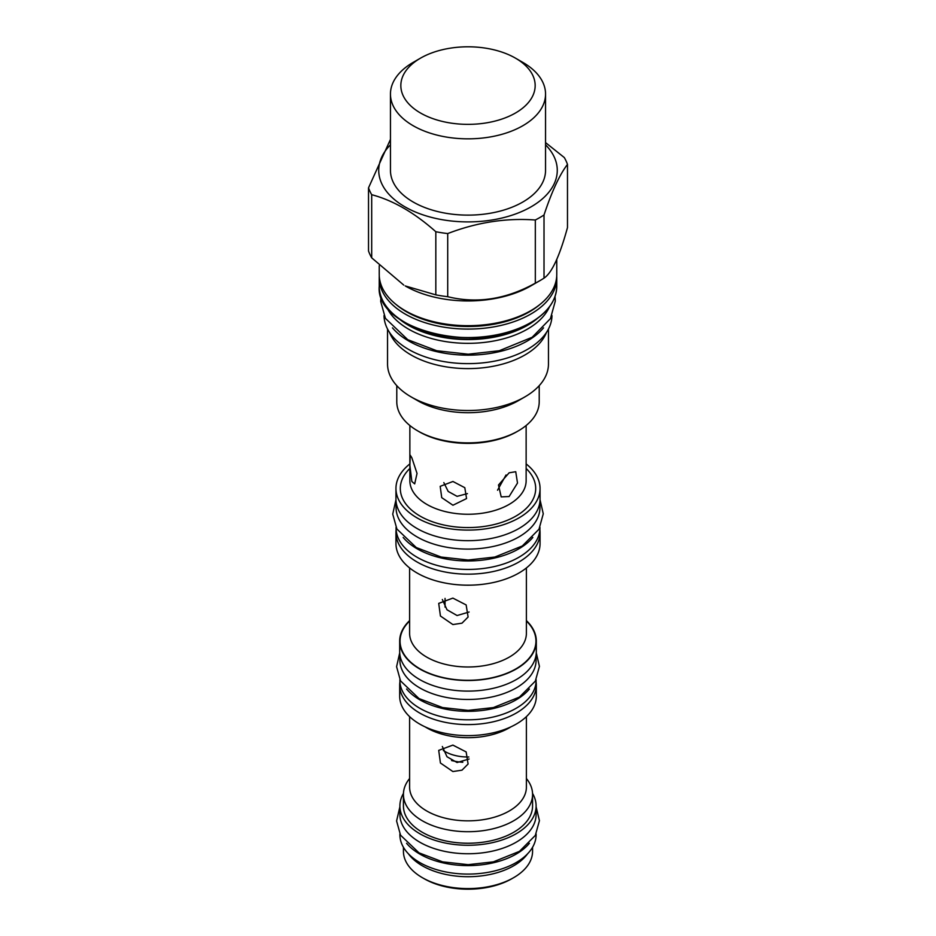 <?xml version="1.0" encoding="UTF-8"?>
<svg xmlns="http://www.w3.org/2000/svg" width="936" height="936" viewBox="0 0 936 936"><rect width="100%" height="100%" fill="white"/><g stroke="black" fill="none" stroke-linecap="round" stroke-linejoin="round"><path stroke-width="1.4" d="M462.805 762.29A42.167 24.336 180 0 1 451.55 760.547M443.828 482.602L448.18 491.447L457.072 496.349L467.427 493.623M497.531 490.218L506.025 474.973M442.342 599.508L446.998 609.769L457.072 615.537L469.111 612.015M442.342 746.495L446.998 756.756L457.072 762.524L469.111 759.002M403.428 847.267L403.428 851.292A64.572 37.288 0 0 0 422.335 877.664L424.172 878.717A61.975 35.779 0 0 0 511.828 878.717L513.665 877.664A64.572 37.288 0 0 0 532.572 851.292L532.572 847.267M424.172 878.717L422.335 877.664A64.572 37.288 0 0 0 513.665 877.664M408.447 853.843A64.572 37.288 0 0 0 422.335 865.788A64.572 37.288 0 0 0 527.553 853.843M536.106 814.425A68.106 39.324 180 0 1 494.068 850.754A68.106 39.324 180 0 1 419.843 842.224A68.106 39.324 0 0 1 399.894 814.425L399.894 805.943A68.106 39.324 0 0 0 419.843 833.754A68.106 39.324 180 0 0 494.068 842.271A68.106 39.324 180 0 0 536.106 805.943L536.106 814.425M532.549 793.412A68.106 39.324 180 0 1 536.106 805.943M403.451 793.412A68.106 39.324 0 0 0 399.894 805.943M409.605 778.506A64.572 37.288 0 0 0 403.428 794.418L403.428 805.943A64.572 37.288 0 0 0 422.335 832.303A64.572 37.288 0 0 0 492.71 840.388A64.572 37.288 0 0 0 532.572 805.943L532.572 794.418A64.572 37.288 0 0 0 526.395 778.506M403.428 794.418A64.572 37.288 0 0 0 422.335 820.79A64.572 37.288 0 0 0 492.71 828.863A64.572 37.288 0 0 0 532.572 794.418M452.884 771.545L440.423 763.004L438.715 750.38L452.884 745.103L466.151 751.924L468.094 764.01L461.986 770.164L452.884 771.545M409.605 716.637L409.605 787.129A58.395 33.719 0 0 0 426.711 810.962A58.395 33.719 0 0 0 490.347 818.275A58.395 33.719 0 0 0 526.395 787.129L526.395 716.637M399.929 681.806A68.316 39.441 0 0 0 399.684 685.152L399.684 696.173A68.316 39.441 0 0 0 419.691 724.054A68.316 39.441 0 0 0 494.138 732.607A68.316 39.441 0 0 0 536.316 696.173L536.316 685.152A68.316 39.441 0 0 0 536.071 681.806M399.684 685.152A68.316 39.441 0 0 0 419.691 713.033A68.316 39.441 0 0 0 494.138 721.586A68.316 39.441 0 0 0 536.316 685.152M536.106 679.676L536.106 680.484A68.106 39.324 180 0 1 494.068 716.812A68.106 39.324 180 0 1 419.843 708.295A68.106 39.324 0 0 1 399.894 680.484L399.894 679.676M529.413 689.013A68.106 39.324 180 0 1 419.843 699.812A68.106 39.324 0 0 1 406.587 689.013M536.106 654.744L536.106 660.149A68.106 39.324 180 0 1 494.068 696.466A68.106 39.324 180 0 1 419.843 687.948A68.106 39.324 0 0 1 399.894 660.149L399.894 654.744M409.605 620.603A68.316 39.441 0 0 0 399.684 641.066L399.684 651.667A68.316 39.441 0 0 0 419.691 679.559A68.316 39.441 0 0 0 494.138 688.1A68.316 39.441 0 0 0 536.316 651.667L536.316 641.066A68.316 39.441 0 0 0 526.395 620.603M399.684 641.066A68.316 39.441 0 0 0 419.691 668.959A68.316 39.441 0 0 0 494.138 677.512A68.316 39.441 0 0 0 536.316 641.066M452.884 624.558L440.423 616.005L438.715 603.392L452.884 598.104L466.151 604.937L468.094 617.023L461.986 623.177L452.884 624.558M409.605 567.953L409.605 633.274A58.395 33.719 0 0 0 426.711 657.107A58.395 33.719 0 0 0 490.347 664.42A58.395 33.719 0 0 0 526.395 633.274L526.395 567.953M411.84 481.49L409.874 465.332L410.237 455.165L411.84 457.762L417.035 473.417L414.683 483.889L411.84 481.49M452.954 505.229L441.733 497.648L440.189 486.334L452.954 481.49L464.806 487.691L466.561 498.572L452.954 505.229M509.114 496.536L501.193 496.887L498.49 485.012L509.114 472.809L515.736 471.709L517.503 483.046L509.114 496.536M526.137 463.917A72.049 41.593 180 0 1 540.049 488.487A72.049 41.593 180 0 1 495.577 526.921A72.049 41.593 180 0 1 417.058 517.9A72.049 41.593 180 0 1 395.951 488.487A72.049 41.593 180 0 1 409.863 463.917M540.049 488.487L540.049 499.087A72.049 41.593 180 0 1 495.577 537.51A72.049 41.593 180 0 1 417.058 528.501A72.049 41.593 180 0 1 395.951 499.087L395.951 488.487M539.943 501.31L539.943 507.558A71.943 41.535 180 0 1 495.53 545.934A71.943 41.535 180 0 1 417.128 536.936A71.943 41.535 0 0 1 396.057 507.558L396.057 501.31M403.17 537.439A71.943 41.535 0 0 0 417.128 548.8A71.943 41.535 180 0 0 532.83 537.439M396.057 527.401L396.057 527.904A71.943 41.535 0 0 0 417.128 557.271A71.943 41.535 180 0 0 495.53 566.28A71.943 41.535 180 0 0 539.943 527.904L539.943 527.401M539.885 529.706A72.049 41.593 180 0 1 540.049 532.561A72.049 41.593 180 0 1 495.577 570.995A72.049 41.593 180 0 1 417.058 561.986A72.049 41.593 180 0 1 395.951 532.561A72.049 41.593 180 0 1 396.115 529.706M540.049 532.561L540.049 543.582A72.049 41.593 180 0 1 495.577 582.016A72.049 41.593 180 0 1 417.058 572.996A72.049 41.593 180 0 1 395.951 543.582L395.951 532.561M518.357 400.666L524.897 396.887A80.461 46.449 180 0 1 524.897 396.899L518.357 400.666A71.218 41.114 0 0 1 417.643 400.666L411.103 396.887A80.461 46.449 0 0 0 524.897 396.899M396.782 385.655L396.782 401.766A71.218 41.114 0 0 0 417.643 430.841L419.106 431.695A69.147 39.92 0 0 0 516.894 431.695L518.357 430.841A71.218 41.114 0 0 0 539.218 401.766L539.218 385.655M417.643 430.841A71.218 41.114 0 0 0 518.357 430.841L516.894 431.695M387.539 329.039L387.539 364.045A80.461 46.449 0 0 0 411.103 396.887M548.461 329.039L548.461 364.045A80.461 46.449 180 0 1 524.897 396.887M546.46 332.432A80.461 46.449 180 0 1 524.897 354.99A80.461 46.449 0 0 1 445.688 366.783A80.461 46.449 0 0 1 389.54 332.432M551.983 315.572A83.994 48.496 180 0 1 499.789 360.021A83.994 48.496 180 0 1 408.611 349.42A83.994 48.496 0 0 1 384.017 315.572M543.535 327.857A83.994 48.496 180 0 1 408.611 340.95A83.994 48.496 0 0 1 392.465 327.857M386.498 306.751A84.1 48.555 0 0 0 445.711 341.605A84.1 48.555 0 0 0 527.459 329.121A84.1 48.555 180 0 0 549.502 306.751M379.279 276.143A88.768 51.246 0 0 0 379.232 277.84A88.768 51.246 0 0 0 405.23 314.075A88.768 51.246 0 0 0 530.77 314.075A88.768 51.246 0 0 0 556.768 277.84A88.768 51.246 0 0 0 556.721 276.143M379.232 265.695L379.232 274.447A88.768 51.246 0 0 0 405.23 310.682A88.768 51.246 0 0 0 411.969 314.192A88.768 51.246 0 0 0 524.031 314.192A88.768 51.246 0 0 0 530.77 310.682A88.768 51.246 0 0 0 556.768 274.447L556.768 259.307M530.77 285.936L539.803 280.718L530.77 285.936A88.768 51.246 0 0 1 405.23 285.936L435.825 294.863A101.533 58.617 0 0 0 447.712 296.7C476.915 303.872 506.119 299.356 535.322 283.152A101.533 58.617 0 0 0 539.791 280.718A101.533 58.617 180 0 1 539.791 280.718A101.533 58.617 180 0 0 544.015 278.132C551.842 272.961 559.658 256.101 567.485 227.553L567.485 164.408C559.658 174.576 551.842 191.435 544.015 214.987A101.533 58.617 180 0 1 539.791 217.573A101.533 58.617 0 0 1 535.322 220.007C506.119 217.831 476.915 222.347 447.712 233.567A101.533 58.617 0 0 1 435.825 231.73C414.449 212.694 393.073 200.351 371.697 194.7A101.533 58.617 0 0 1 368.515 187.844L390.452 139.394M368.515 187.844L368.515 250.977A101.533 58.617 0 0 0 371.697 257.845L403.767 285.082M390.452 144.811A89.283 51.55 0 0 0 413.829 211.325A89.283 51.55 0 0 0 531.133 206.797A89.283 51.55 180 0 0 545.548 144.811M567.485 164.408A101.533 58.617 180 0 0 564.303 157.552L545.548 142.6M544.015 278.132L544.015 214.987M535.322 283.152L535.322 220.007M447.712 296.7L447.712 233.567M435.825 294.863L435.825 231.73M371.697 257.845L371.697 194.7M390.452 94.056L390.452 170.352A77.548 44.776 0 0 0 438.317 211.711A77.548 44.776 0 0 0 522.838 202.012A77.548 44.776 180 0 0 545.548 170.352L545.548 94.056A77.548 44.776 0 0 0 522.838 62.396L515.502 58.161A67.17 38.785 0 0 0 420.498 58.161L413.162 62.396A77.548 44.776 0 0 0 390.452 94.056A77.548 44.776 0 0 0 438.317 135.427A77.548 44.776 0 0 0 522.838 125.716A77.548 44.776 0 0 0 545.548 94.056M413.162 62.396L420.498 58.161A67.17 38.785 0 0 0 420.498 112.999A67.17 38.785 0 0 0 515.502 112.999A67.17 38.785 0 0 0 515.502 58.161M406.587 843.289A68.106 39.324 0 0 0 419.843 854.088A68.106 39.324 180 0 0 529.413 843.289M399.894 833.953L399.894 834.772A68.106 39.324 0 0 0 419.843 862.571A68.106 39.324 180 0 0 494.068 871.088A68.106 39.324 180 0 0 536.106 834.772L536.106 833.953M468.831 757.002A32.701 18.884 180 0 1 444.881 751.479A32.701 18.884 0 0 1 443.29 750.496M425.213 726.921A58.395 33.719 0 0 0 426.711 727.81A58.395 33.719 0 0 0 510.787 726.921M409.605 621.013A67.954 39.23 0 0 0 419.948 668.807A67.954 39.23 0 0 0 509.71 672.036A67.954 39.23 0 0 0 526.395 621.013M409.863 425.517L409.863 480.683A58.137 33.567 0 0 0 426.886 504.422A58.137 33.567 0 0 0 490.253 511.7A58.137 33.567 0 0 0 526.137 480.683L526.137 425.517M409.863 468.468A67.684 39.078 0 0 0 420.135 516.122A67.684 39.078 0 0 0 509.582 519.328A67.684 39.078 0 0 0 526.137 468.468M398.83 318.626A84.1 48.555 0 0 0 527.459 325.342A84.1 48.555 0 0 0 537.17 318.626M401.755 320.627A84.228 48.637 0 0 0 527.565 324.979A84.228 48.637 0 0 0 534.245 320.627M530.326 322.803A88.148 50.883 180 0 1 405.452 322.674M379.232 286.311C375.09 330.396 479.712 355.551 530.642 322.838C547.7 312.694 556.405 300.514 556.768 286.311A88.768 51.246 180 0 1 530.77 322.546A88.768 51.246 180 0 1 434.035 333.661A88.768 51.246 180 0 1 379.232 286.311L379.232 277.84M539.768 304.61A86.826 50.123 180 0 1 406.61 311.84A86.826 50.123 0 0 1 396.232 304.61M524.031 314.192L522.803 314.765A86.826 50.123 180 0 1 413.197 314.765L411.969 314.192M445.056 607.125L445.056 598.396M556.768 286.311L556.768 277.84M555.036 296.431L555.305 301.076L550.426 318.626L532.151 337.276L499.274 350.731L468.187 354.206L436.726 350.731L407.768 339.698L385.421 318.357L380.695 301.45L380.964 296.431M536.106 806.75L539.428 820.65L535.322 835.415L519.457 851.35L493.389 861.845L468.152 864.665L442.611 861.845L419 852.848L400.55 835.193L396.583 820.966L399.894 806.75M536.281 652.837L539.428 666.373L535.322 681.139L519.457 697.074L493.389 707.569L468.152 710.389L442.611 707.569L419 698.56L400.55 680.905L396.583 666.689L399.719 652.837M540.037 499.777L543.266 513.805L538.984 529.238L522.3 545.98L494.816 557.049L468.164 560.02L441.184 557.049L416.286 547.548L396.887 529.004L392.734 514.133L395.963 499.777"/></g></svg>
